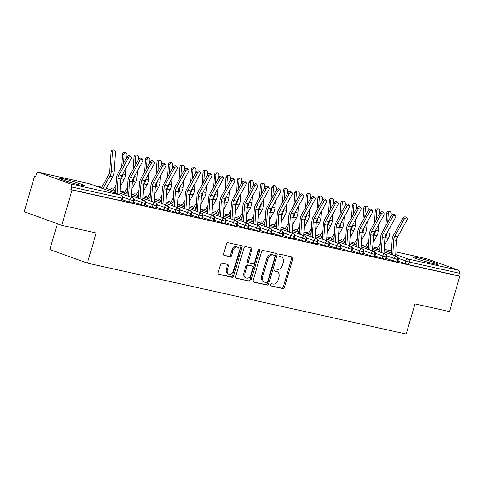 <?xml version="1.0" encoding="UTF-8"?>
<svg xmlns="http://www.w3.org/2000/svg" width="484" height="484" viewBox="0 0 484 484"><rect width="100%" height="100%" fill="white"/><g stroke="black" fill="none" stroke-linecap="round" stroke-linejoin="round"><path stroke-width="0.73" d="M270.435 284.665A1.156 0.805 109.9 0 0 270.828 285.923A1.156 0.805 109.9 0 0 270.901 285.947L282.88 288.615A1.652 1.149 109.9 0 0 284.471 287.278L292.808 258.777A1.652 1.149 109.9 0 0 292.239 256.974A1.652 1.149 109.9 0 0 292.142 256.943L280.157 254.275A1.156 0.805 109.9 0 0 279.044 255.213A1.156 0.805 109.9 0 0 279.443 256.472A1.156 0.805 109.9 0 0 279.51 256.496L281.059 256.841A5.288 3.678 109.9 0 1 281.373 256.931A5.288 3.678 109.9 0 1 283.188 262.709L282.493 265.087A5.288 3.678 109.9 0 1 277.405 269.346L275.856 269.001A1.156 0.805 109.9 0 0 274.743 269.939A1.156 0.805 109.9 0 0 275.136 271.197A1.156 0.805 109.9 0 0 275.202 271.221L276.757 271.566A5.288 3.678 109.9 0 1 277.072 271.657A5.288 3.678 109.9 0 1 278.881 277.435L278.185 279.812A5.288 3.678 109.9 0 1 273.097 284.072L271.548 283.727A1.156 0.805 109.9 0 0 270.435 284.665M63.12 178.808A13.135 0.841 -163.7 0 1 76.956 182.656A13.135 0.841 -163.7 0 1 84.603 185.699A13.135 0.841 -163.7 0 1 80.87 185.215A13.135 0.841 -163.7 0 1 67.034 181.373A13.135 0.841 -163.7 0 1 59.387 178.324A13.135 0.841 -163.7 0 1 63.12 178.808M416.385 257.421A13.135 0.841 -163.7 0 1 430.222 261.269A13.135 0.841 -163.7 0 1 437.869 264.312A13.135 0.841 -163.7 0 1 434.136 263.834A13.135 0.841 -163.7 0 1 420.3 259.987A13.135 0.841 -163.7 0 1 412.652 256.943A13.135 0.841 -163.7 0 1 416.385 257.421M222.035 263.181A1.652 1.149 109.9 0 0 220.444 264.518L218.109 272.51A1.652 1.149 109.9 0 0 218.677 274.319A1.652 1.149 109.9 0 0 218.774 274.343L232.078 277.308A1.652 1.149 109.9 0 0 233.669 275.977L242.006 247.475A1.652 1.149 109.9 0 0 241.437 245.666A1.652 1.149 109.9 0 0 241.341 245.636L228.031 242.678A1.652 1.149 109.9 0 0 226.445 244.009L223.62 253.67A1.652 1.149 109.9 0 0 224.183 255.473A1.652 1.149 109.9 0 0 224.286 255.504L229.979 256.768A1.652 1.149 109.9 0 0 231.57 255.437L232.967 250.645A4.423 3.079 109.9 0 1 237.487 247.161A4.423 3.079 109.9 0 1 238.999 251.989L233.518 270.756A4.423 3.079 109.9 0 1 228.999 274.24A4.423 3.079 109.9 0 1 227.48 269.413L228.394 266.285A1.652 1.149 109.9 0 0 227.831 264.482A1.652 1.149 109.9 0 0 227.734 264.452L222.035 263.181M459.8 276.243L72.068 189.958L61.74 225.284L96.201 232.955L87.38 263.121L406.185 334.063L415.006 303.898L449.467 311.569L459.8 276.243L458.663 275.832L459.419 273.248L409.186 262.068L408.429 264.651L458.663 275.832M253.18 280.315A1.652 1.149 109.9 0 0 253.743 282.124A1.652 1.149 109.9 0 0 253.846 282.148L267.15 285.112A1.652 1.149 109.9 0 0 268.741 283.781L277.072 255.28A1.652 1.149 109.9 0 0 276.509 253.471A1.652 1.149 109.9 0 0 276.412 253.441L263.102 250.482A1.652 1.149 109.9 0 0 261.511 251.813L253.18 280.315M249.617 281.21L236.307 278.246A1.652 1.149 109.9 0 1 236.21 278.221A1.652 1.149 109.9 0 1 235.641 276.412L243.978 247.911A1.652 1.149 109.9 0 1 245.569 246.58L251.263 247.844A1.652 1.149 109.9 0 1 251.359 247.875A1.652 1.149 109.9 0 1 251.928 249.683L248.546 261.239A1.652 1.149 109.9 0 0 249.115 263.048A1.652 1.149 109.9 0 0 249.212 263.072L252.993 263.913A1.652 1.149 109.9 0 0 254.578 262.582L258.099 250.549A1.156 0.805 109.9 0 1 259.285 249.635A1.156 0.805 109.9 0 1 259.678 250.9L251.202 279.879A1.652 1.149 109.9 0 1 249.617 281.21L235.877 277.991M57.402 223.717L49.846 249.569L87.38 263.121M426.247 258.644A2.529 1.809 102.5 0 1 426.41 258.668A2.529 1.809 102.5 0 1 426.567 258.71L458.421 270.211A2.529 1.809 102.5 0 1 459.419 273.248M72.068 189.958L70.93 189.547L71.686 186.963A2.529 1.809 -77.5 0 0 70.688 183.932L38.835 172.431A2.529 1.809 -77.5 0 0 38.678 172.383A2.529 1.809 -77.5 0 0 36.421 174.234L35.671 176.811L34.533 176.4L35.713 176.666M61.74 225.284L24.2 211.732L34.533 176.4M70.93 189.547L121.163 200.727L121.92 198.144L71.686 186.963M70.688 183.932L120.921 195.106A2.529 1.809 -77.5 0 1 121.92 198.144L122.64 198.234L121.883 200.818L121.163 200.727M408.429 264.651L397.921 261.094M132.652 203.28L133.409 200.703L134.129 200.793L133.372 203.377L122.198 199.735M144.141 205.839L144.898 203.256L145.611 203.353L144.861 205.93L133.687 202.294M155.63 208.392L156.386 205.815L157.1 205.906L156.35 208.489L145.176 204.853M167.119 210.951L167.875 208.368L168.589 208.465L167.839 211.042L156.665 207.406M178.608 213.504L179.358 210.927L180.078 211.018L179.322 213.601L168.154 209.965M190.097 216.064L190.847 213.48L191.567 213.577L190.811 216.154L179.643 212.518M201.58 218.623L202.336 216.039L203.056 216.13L202.3 218.714L191.132 215.077M213.069 221.176L213.825 218.599L214.545 218.689L213.789 221.273L202.614 217.631M224.558 223.735L225.314 221.152L226.034 221.248L225.278 223.826L214.103 220.19M236.047 226.288L236.803 223.711L237.523 223.802L236.767 226.385L225.592 222.749M247.536 228.847L248.292 226.264L249.012 226.361L248.256 228.938L237.081 225.302M259.025 231.406L259.781 228.823L260.495 228.914L259.745 231.497L248.57 227.861M270.514 233.96L271.27 231.376L271.984 231.473L271.234 234.05L260.059 230.414M282.003 236.519L282.753 233.935L283.473 234.026L282.716 236.609L271.548 232.973M293.492 239.072L294.242 236.494L294.962 236.585L294.205 239.169L283.037 235.526M304.981 241.631L305.731 239.048L306.451 239.144L305.694 241.722L294.526 238.086M316.463 244.184L317.22 241.607L317.94 241.697L317.183 244.281L306.009 240.645M327.952 246.743L328.709 244.16L329.429 244.257L328.672 246.834L317.498 243.198M339.441 249.302L340.198 246.719L340.918 246.81L340.161 249.393L328.987 245.757M350.93 251.855L351.686 249.272L352.406 249.369L351.65 251.946L340.476 248.31M362.419 254.415L363.175 251.831L363.889 251.922L363.139 254.505L351.965 250.869M373.908 256.968L374.664 254.39L375.378 254.481L374.628 257.064L363.454 253.422M385.397 259.527L386.153 256.943L386.867 257.04L386.117 259.618L374.943 255.982M396.886 262.08L397.636 259.503L398.356 259.593L397.6 262.177L386.432 258.541M365.081 245.073A2.529 1.761 109.9 0 0 364.942 245.007L364.791 244.964A2.529 1.809 -77.5 0 0 364.627 244.916A2.529 1.809 -77.5 0 0 364.567 244.904L362.31 245.648M393.51 261.094L394.266 258.517L397.636 259.503A2.529 1.809 -77.5 0 0 396.638 256.466L384.217 251.976L396.789 256.508A2.529 1.761 109.9 0 0 396.638 256.466A2.529 1.761 109.9 0 0 394.266 258.51L386.928 255.861M379.813 250.391L372.819 247.862L379.813 250.379M353.592 242.514A2.529 1.761 109.9 0 0 353.453 242.454L353.302 242.405A2.529 1.809 -77.5 0 0 353.145 242.363A2.529 1.809 -77.5 0 0 353.084 242.351L350.821 243.095M382.027 258.541L382.777 255.957L386.153 256.943A2.529 1.809 -77.5 0 0 385.149 253.906L372.728 249.423L385.3 253.955A2.529 1.761 109.9 0 0 385.149 253.906A2.529 1.761 109.9 0 0 382.777 255.957L375.439 253.307M368.324 247.832L361.336 245.309L368.324 247.82M342.109 239.955A2.529 1.761 109.9 0 0 341.964 239.895L341.813 239.852A2.529 1.809 -77.5 0 0 341.656 239.804A2.529 1.809 -77.5 0 0 341.595 239.792L339.332 240.536M370.538 255.982L371.288 253.404L374.664 254.39A2.529 1.809 -77.5 0 0 373.666 251.353L361.239 246.864M356.835 245.279L349.847 242.75L356.835 245.267M330.62 237.402A2.529 1.761 109.9 0 0 330.475 237.335L330.324 237.293A2.529 1.809 -77.5 0 0 330.167 237.251A2.529 1.809 -77.5 0 0 330.106 237.239L327.849 237.983M359.049 253.428L359.806 250.845L363.175 251.831A2.529 1.809 -77.5 0 0 362.177 248.794L349.75 244.311L362.328 248.837A2.529 1.761 109.9 0 0 362.177 248.794A2.529 1.761 109.9 0 0 359.8 250.845L352.461 248.195M345.346 242.72L338.358 240.197L345.352 242.708M320.329 235.278L318.835 234.74A2.529 1.809 -77.5 0 0 318.678 234.692A2.529 1.809 -77.5 0 0 318.617 234.679L316.361 235.424M347.56 250.869L348.317 248.286L351.686 249.272A2.529 1.809 -77.5 0 0 350.688 246.241L338.262 241.752M326.869 237.626L333.863 240.155L326.869 237.638M307.642 232.29A2.529 1.761 109.9 0 0 307.497 232.223L307.346 232.181A2.529 1.809 -77.5 0 0 307.189 232.132A2.529 1.809 -77.5 0 0 307.128 232.126L304.872 232.871M336.071 248.31L336.828 245.733L340.198 246.719A2.529 1.809 -77.5 0 0 339.199 243.682L326.773 239.193L339.351 243.724A2.529 1.761 109.9 0 0 339.199 243.682A2.529 1.761 109.9 0 0 336.828 245.733L329.483 243.077M322.374 237.608L315.38 235.085L322.374 237.596M297.351 230.166L295.857 229.628A2.529 1.809 -77.5 0 0 295.7 229.579A2.529 1.809 -77.5 0 0 295.639 229.567L293.383 230.311M324.582 245.757L325.339 243.174L328.709 244.16A2.529 1.809 -77.5 0 0 327.71 241.129L315.284 236.64M303.892 232.514L310.885 235.042L303.892 232.526M284.665 227.177A2.529 1.761 109.9 0 0 284.519 227.111L284.368 227.069A2.529 1.809 -77.5 0 0 284.211 227.02A2.529 1.809 -77.5 0 0 284.15 227.008L281.894 227.752M313.094 243.198L313.85 240.621L317.22 241.607A2.529 1.809 -77.5 0 0 316.221 238.57L303.795 234.081L316.373 238.612A2.529 1.761 109.9 0 0 316.221 238.57A2.529 1.761 109.9 0 0 313.85 240.615L306.511 237.965M299.396 232.495L292.403 229.967L299.396 232.483M274.38 225.054L272.885 224.509A2.529 1.809 -77.5 0 0 272.722 224.467A2.529 1.809 -77.5 0 0 272.661 224.455L270.405 225.199M301.605 240.645L302.361 238.061L305.731 239.048A2.529 1.809 -77.5 0 0 304.732 236.011L292.306 231.527M280.914 227.401L287.907 229.924L280.914 227.413M261.687 222.059A2.529 1.761 109.9 0 0 261.548 221.999L261.396 221.956A2.529 1.809 -77.5 0 0 261.233 221.908A2.529 1.809 -77.5 0 0 261.172 221.896L258.916 222.64M290.116 238.086L290.872 235.508L294.242 236.494A2.529 1.809 -77.5 0 0 293.243 233.457L280.817 228.968L293.395 233.5A2.529 1.761 109.9 0 0 293.243 233.457A2.529 1.761 109.9 0 0 290.872 235.502L283.533 232.852M276.418 227.383L269.425 224.854L276.418 227.371M251.402 219.936L249.907 219.397A2.529 1.809 -77.5 0 0 249.75 219.355A2.529 1.809 -77.5 0 0 249.683 219.343L247.427 220.087M278.633 235.533L279.383 232.949L282.753 233.935A2.529 1.809 -77.5 0 0 281.755 230.898L269.334 226.415M257.942 222.289L264.929 224.812L257.942 222.301M238.709 216.947A2.529 1.761 109.9 0 0 238.57 216.886L238.418 216.844A2.529 1.809 -77.5 0 0 238.261 216.796A2.529 1.809 -77.5 0 0 238.201 216.784L235.938 217.528M267.144 232.973L267.894 230.39L271.27 231.376A2.529 1.809 -77.5 0 0 270.266 228.345L257.845 223.856L270.417 228.387A2.529 1.761 109.9 0 0 270.266 228.345A2.529 1.761 109.9 0 0 267.894 230.39L260.555 227.74M253.441 222.265L246.453 219.742L253.441 222.259M228.424 214.823L226.929 214.285A2.529 1.809 -77.5 0 0 226.772 214.237A2.529 1.809 -77.5 0 0 226.712 214.224L224.449 214.975M255.655 230.414L256.405 227.837L259.781 228.823A2.529 1.809 -77.5 0 0 258.783 225.786L246.356 221.297M234.964 217.177L241.952 219.7L234.964 217.189M216.935 212.27L215.441 211.732A2.529 1.809 -77.5 0 0 215.283 211.683A2.529 1.809 -77.5 0 0 215.223 211.671L212.966 212.416M244.166 227.861L244.922 225.278L248.292 226.264A2.529 1.809 -77.5 0 0 247.294 223.233L234.867 218.744L247.445 223.275A2.529 1.761 109.9 0 0 247.294 223.233A2.529 1.761 109.9 0 0 244.916 225.278L237.577 222.628M230.463 217.153L223.475 214.63L230.469 217.147M205.446 209.711L203.952 209.173A2.529 1.809 -77.5 0 0 203.794 209.124A2.529 1.809 -77.5 0 0 203.734 209.112L201.477 209.856M232.677 225.302L233.433 222.725L236.803 223.711A2.529 1.809 -77.5 0 0 235.805 220.674L223.378 216.185M211.986 212.065L218.98 214.587L211.986 212.071M192.759 206.722A2.529 1.761 109.9 0 0 192.614 206.662L192.463 206.614A2.529 1.809 -77.5 0 0 192.305 206.571A2.529 1.809 -77.5 0 0 192.245 206.559L189.988 207.303M221.188 222.749L221.944 220.166L225.314 221.152A2.529 1.809 -77.5 0 0 224.316 218.115L211.889 213.632L224.467 218.163A2.529 1.761 109.9 0 0 224.316 218.115A2.529 1.761 109.9 0 0 221.944 220.166L214.6 217.516M207.491 212.04L200.497 209.518L207.491 212.028M182.468 204.599L180.974 204.06A2.529 1.809 -77.5 0 0 180.816 204.012A2.529 1.809 -77.5 0 0 180.756 204L178.499 204.744M209.699 220.19L210.455 217.612L213.825 218.599A2.529 1.809 -77.5 0 0 212.827 215.561L200.4 211.072M189.008 206.952L196.002 209.475L189.008 206.958M169.781 201.61A2.529 1.761 109.9 0 0 169.636 201.544L169.485 201.501A2.529 1.809 -77.5 0 0 169.327 201.459A2.529 1.809 -77.5 0 0 169.267 201.447L167.01 202.191M198.21 217.637L198.966 215.053L202.336 216.039A2.529 1.809 -77.5 0 0 201.338 213.002L188.911 208.519L201.489 213.045A2.529 1.761 109.9 0 0 201.338 213.002A2.529 1.761 109.9 0 0 198.966 215.053L191.628 212.403M184.513 206.928L177.519 204.405L184.513 206.916M159.496 199.487L158.002 198.948A2.529 1.809 -77.5 0 0 157.838 198.9A2.529 1.809 -77.5 0 0 157.778 198.888L155.521 199.632M186.721 215.077L187.477 212.494L190.847 213.48A2.529 1.809 -77.5 0 0 189.849 210.449L177.422 205.96M166.03 201.834L173.024 204.363L166.03 201.846M146.803 196.498A2.529 1.761 109.9 0 0 146.664 196.431L146.513 196.389A2.529 1.809 -77.5 0 0 146.35 196.341A2.529 1.809 -77.5 0 0 146.289 196.329L144.032 197.079M175.232 212.518L175.988 209.941L179.358 210.927A2.529 1.809 -77.5 0 0 178.36 207.89L165.939 203.401L178.511 207.932A2.529 1.761 109.9 0 0 178.36 207.89A2.529 1.761 109.9 0 0 175.988 209.941L168.65 207.285M161.535 201.816L154.541 199.293L161.535 201.804M136.518 194.374L135.024 193.836A2.529 1.809 -77.5 0 0 134.867 193.788A2.529 1.809 -77.5 0 0 134.806 193.775L132.543 194.52M163.749 209.965L164.499 207.382L167.875 208.368A2.529 1.809 -77.5 0 0 166.871 205.337L154.45 200.848M143.058 196.722L150.046 199.251L143.058 196.734M123.825 191.38A2.529 1.761 109.9 0 0 123.686 191.319L123.535 191.277A2.529 1.809 -77.5 0 0 123.378 191.228A2.529 1.809 -77.5 0 0 123.317 191.216L121.054 191.96M152.26 207.406L153.011 204.829L156.386 205.815A2.529 1.809 -77.5 0 0 155.388 202.778L142.962 198.289L155.533 202.82A2.529 1.761 109.9 0 0 155.388 202.778A2.529 1.761 109.9 0 0 153.011 204.823L145.672 202.173M138.557 196.704L131.569 194.175L138.557 196.692M113.54 189.262L112.046 188.718A2.529 1.809 -77.5 0 0 111.889 188.675A2.529 1.809 -77.5 0 0 111.828 188.663L109.572 189.407M140.771 204.853L141.528 202.27L144.898 203.256A2.529 1.809 -77.5 0 0 143.899 200.219L131.473 195.736M120.08 191.61L127.074 194.132L120.08 191.622M100.853 186.267A2.529 1.761 109.9 0 0 100.708 186.207L100.557 186.165A2.529 1.809 -77.5 0 0 100.4 186.116A2.529 1.809 -77.5 0 0 100.339 186.104L98.083 186.848M129.282 202.294L130.039 199.717L133.409 200.703A2.529 1.809 -77.5 0 0 132.41 197.666L119.984 193.177L132.562 197.708A2.529 1.761 109.9 0 0 132.41 197.666A2.529 1.761 109.9 0 0 130.039 199.71L122.694 197.061M115.585 191.591L106.292 188.234M277.072 271.657L275.934 271.246A5.288 3.678 109.9 0 0 275.62 271.155L276.757 271.566M274.851 270.986L275.62 271.155M281.373 256.931L280.236 256.52A5.288 3.678 109.9 0 0 279.921 256.429L281.059 256.841M279.159 256.26L279.921 256.429M270.55 285.711L281.742 288.204A1.652 1.149 109.9 0 0 283.334 286.867L291.671 258.365A1.652 1.149 109.9 0 0 291.435 256.786M253.41 281.894L266.012 284.701A1.652 1.149 109.9 0 0 267.604 283.37L275.934 254.868A1.652 1.149 109.9 0 0 275.705 253.289M266.557 282.62A1.156 0.805 109.9 0 0 267.67 281.688L274.985 256.665A1.156 0.805 109.9 0 0 274.591 255.407A1.156 0.805 109.9 0 0 274.519 255.383L272.885 255.02A5.288 3.678 109.9 0 0 267.797 259.285L262.794 276.382A5.288 3.678 109.9 0 0 264.609 282.166A5.288 3.678 109.9 0 0 264.923 282.257L266.557 282.62M273.521 255.02A1.156 0.805 109.9 0 0 273.454 254.995A1.156 0.805 109.9 0 0 273.381 254.971L274.519 255.383M264.609 282.166L263.471 281.755A5.288 3.678 109.9 0 1 261.656 275.977L266.66 258.873A5.288 3.678 109.9 0 1 271.748 254.608L273.381 254.971M249.018 263.006L248.074 262.667A1.652 1.149 109.9 0 1 247.977 262.637A1.652 1.149 109.9 0 1 247.409 260.828L250.791 249.272A1.652 1.149 109.9 0 0 250.561 247.693M248.48 280.799A1.652 1.149 109.9 0 0 250.065 279.468L258.541 250.488A1.156 0.805 109.9 0 0 258.577 249.798M245.043 273.236A4.423 3.079 109.9 0 0 246.556 278.064A4.423 3.079 109.9 0 0 251.075 274.579L253.005 267.967A1.652 1.149 109.9 0 0 252.442 266.164A1.652 1.149 109.9 0 0 252.339 266.133L248.564 265.293A1.652 1.149 109.9 0 0 246.973 266.623L245.043 273.236L243.9 272.825A4.423 3.079 109.9 0 0 245.418 277.653L246.556 278.064M251.396 265.789A1.652 1.149 109.9 0 0 251.305 265.752A1.652 1.149 109.9 0 0 251.202 265.722L252.339 266.133M243.9 272.825L245.836 266.212A1.652 1.149 109.9 0 1 247.427 264.881L251.202 265.722M228.999 274.24L227.861 273.829A4.423 3.079 109.9 0 1 226.343 269.001L227.256 265.873A1.652 1.149 109.9 0 0 227.026 264.294M237.487 247.161L236.349 246.749A4.423 3.079 109.9 0 0 231.83 250.24L232.967 250.645M223.85 255.249L228.841 256.363A1.652 1.149 109.9 0 0 230.432 255.026L231.83 250.24M218.338 274.089L230.941 276.896A1.652 1.149 109.9 0 0 232.532 275.565L240.869 247.064A1.652 1.149 109.9 0 0 240.633 245.485M385.863 225.653L386.71 213.184A2.105 1.44 -94 0 1 388.005 211.405L389.596 211.29A2.105 1.44 86 0 0 388.307 213.075L387.672 222.398M390.993 216.408L391.181 213.71A2.105 1.44 86 0 0 389.596 211.29M377.03 249.375L380.224 243.712M390.279 226.851L389.832 233.421A8.422 6.026 102.5 0 1 388.398 238.267L384.647 244.916M386.958 232.846A8.422 6.026 102.5 0 1 385.53 237.626L385.046 238.485M379.994 247.433L378.585 249.938M395.609 256.084L396.565 240.512A6.232 4.459 102.5 0 1 397.606 236.918L406.941 220.093A2.105 1.361 132.6 0 0 406.929 218.223A2.105 1.361 132.6 0 0 404.073 219.452L402.839 218.32A2.105 1.361 -47.4 0 1 405.701 217.092L406.929 218.223M392.76 255.056L393.692 239.87A6.232 4.459 102.5 0 1 394.732 236.277L404.073 219.452M402.839 218.32L393.504 235.145A8.422 6.026 -77.5 0 0 392.101 240.003L391.205 254.493M374.374 223.1L375.227 210.631A2.105 1.44 -94 0 1 376.516 208.846L378.107 208.737A2.105 1.44 86 0 0 376.818 210.516L376.183 219.839M379.504 213.849L379.692 211.157A2.105 1.44 86 0 0 378.107 208.737M365.541 246.816L368.735 241.159M378.797 224.298L378.343 230.868A8.422 6.026 102.5 0 1 376.909 235.714L373.164 242.357M375.469 230.287A8.422 6.026 102.5 0 1 374.041 235.073L373.557 235.926M368.505 244.874L367.096 247.378M362.885 220.541L363.738 208.072A2.105 1.44 -94 0 1 365.027 206.293L366.618 206.178A2.105 1.44 86 0 0 365.329 207.963L364.694 217.286M368.021 211.296L368.203 208.598A2.105 1.44 86 0 0 366.618 206.178M354.052 244.263L357.246 238.6M367.308 221.739L366.86 228.309A8.422 6.026 102.5 0 1 365.426 233.155L361.675 239.804M363.98 227.728A8.422 6.026 102.5 0 1 362.552 232.514L362.068 233.373M357.017 242.321L355.607 244.819M351.396 217.988L352.249 205.512A2.105 1.44 -94 0 1 353.538 203.734L355.129 203.625A2.105 1.44 86 0 0 353.84 205.404L353.205 214.727M356.533 208.737L356.714 206.045A2.105 1.44 86 0 0 355.129 203.625M342.569 241.704L345.757 236.047M355.819 219.185L355.371 225.756A8.422 6.026 102.5 0 1 353.937 230.596L350.186 237.245M352.491 225.175A8.422 6.026 102.5 0 1 351.063 229.96L350.579 230.814M345.528 239.762L344.118 242.266M339.907 215.428L340.76 202.959A2.105 1.44 -94 0 1 342.049 201.181L343.64 201.066A2.105 1.44 86 0 0 342.351 202.844L341.716 212.167M345.044 206.178L345.225 203.486A2.105 1.44 86 0 0 343.64 201.066M331.08 239.15L334.269 233.488M344.33 216.626L343.882 223.197A8.422 6.026 102.5 0 1 342.448 228.043L338.697 234.686M341.002 222.616A8.422 6.026 102.5 0 1 339.574 227.401L339.09 228.26M334.045 237.208L332.629 239.707M384.121 253.525L385.076 237.953A6.232 4.459 102.5 0 1 386.117 234.359L395.452 217.534A2.105 1.361 132.6 0 0 395.446 215.664A2.105 1.361 132.6 0 0 392.584 216.899L391.35 215.767A2.105 1.361 -47.4 0 1 394.212 214.533L395.446 215.664M381.271 252.497L382.209 237.311A6.232 4.459 102.5 0 1 383.243 233.724L392.584 216.899M391.35 215.767L382.015 232.592A8.422 6.026 -77.5 0 0 380.612 237.444L379.716 251.934M372.632 250.966L373.587 235.393A6.232 4.459 102.5 0 1 374.628 231.806L383.963 214.981A2.105 1.361 132.6 0 0 383.957 213.111A2.105 1.361 132.6 0 0 381.096 214.339L379.861 213.208A2.105 1.361 -47.4 0 1 382.723 211.98L383.957 213.111M369.782 249.938L370.72 234.758A6.232 4.459 102.5 0 1 371.754 231.164L381.096 214.339M379.861 213.208L370.526 230.033A8.422 6.026 -77.5 0 0 369.123 234.891L368.227 249.381M361.143 248.413L362.099 232.84A6.232 4.459 102.5 0 1 363.139 229.247L372.48 212.422A2.105 1.361 132.6 0 0 372.468 210.552A2.105 1.361 132.6 0 0 369.607 211.78L368.372 210.649A2.105 1.361 -47.4 0 1 371.234 209.421L372.468 210.552M358.293 247.384L359.231 232.199A6.232 4.459 102.5 0 1 360.265 228.605L369.607 211.78M368.372 210.649L359.037 227.474A8.422 6.026 -77.5 0 0 357.634 232.332L356.744 246.822M349.654 245.854L350.616 230.281A6.232 4.459 102.5 0 1 351.65 226.687L360.991 209.862A2.105 1.361 132.6 0 0 360.979 207.993A2.105 1.361 132.6 0 0 358.118 209.227L356.889 208.096A2.105 1.361 -47.4 0 1 359.745 206.862L360.979 207.993M346.804 244.825L347.742 229.646A6.232 4.459 102.5 0 1 348.776 226.052L358.118 209.227M356.889 208.096L347.548 224.921A8.422 6.026 -77.5 0 0 346.145 229.773L345.255 244.269M328.418 212.875L329.271 200.4A2.105 1.44 -94 0 1 330.56 198.621L332.157 198.513A2.105 1.44 86 0 0 330.862 200.291L330.227 209.614M333.555 203.625L333.736 200.927A2.105 1.44 86 0 0 332.157 198.513M319.591 236.591L322.786 230.935M332.841 214.073L332.393 220.643A8.422 6.026 102.5 0 1 330.959 225.483L327.208 232.132M329.513 220.063A8.422 6.026 102.5 0 1 328.085 224.848L327.601 225.701M322.556 234.649L321.14 237.154M338.165 243.301L339.127 227.728A6.232 4.459 102.5 0 1 340.161 224.134L349.502 207.309A2.105 1.361 132.6 0 0 349.49 205.44A2.105 1.361 132.6 0 0 346.629 206.668L345.401 205.537A2.105 1.361 -47.4 0 1 348.262 204.308L349.49 205.44M335.315 242.272L336.253 227.087A6.232 4.459 102.5 0 1 337.294 223.493L346.629 206.668M345.401 205.537L336.059 222.362A8.422 6.026 -77.5 0 0 334.656 227.22L333.766 241.71M316.929 210.316L317.782 197.847A2.105 1.44 -94 0 1 319.071 196.062L320.668 195.953A2.105 1.44 86 0 0 319.379 197.732L318.738 207.055M322.066 201.066L322.247 198.373A2.105 1.44 86 0 0 320.668 195.953M308.102 234.032L311.297 228.375M321.352 211.514L320.904 218.084A8.422 6.026 102.5 0 1 319.47 222.93L315.719 229.573M318.03 217.504A8.422 6.026 102.5 0 1 316.596 222.289L316.113 223.142M311.067 232.096L309.651 234.595M305.446 207.757L306.293 195.288A2.105 1.44 -94 0 1 307.582 193.509L309.179 193.394A2.105 1.44 86 0 0 307.891 195.179L307.255 204.502M310.577 198.513L310.758 195.814A2.105 1.44 86 0 0 309.179 193.394M296.613 231.479L299.808 225.816M309.863 208.955L309.415 215.525A8.422 6.026 102.5 0 1 307.981 220.371L304.23 227.02M306.541 214.95A8.422 6.026 102.5 0 1 305.108 219.73L304.63 220.589M299.578 229.537L298.168 232.042M293.957 205.204L294.804 192.735A2.105 1.44 -94 0 1 296.093 190.95L297.69 190.841A2.105 1.44 86 0 0 296.402 192.62L295.766 201.943M299.088 195.953L299.275 193.261A2.105 1.44 86 0 0 297.69 190.841M285.124 228.92L288.319 223.263M298.374 206.402L297.926 212.972A8.422 6.026 102.5 0 1 296.492 217.818L292.741 224.461M295.052 212.391A8.422 6.026 102.5 0 1 293.619 217.177L293.141 218.03M288.089 226.978L286.679 229.483M326.676 240.742L327.638 225.169A6.232 4.459 102.5 0 1 328.672 221.575L338.014 204.75A2.105 1.361 132.6 0 0 338.001 202.881A2.105 1.361 132.6 0 0 335.14 204.115L333.912 202.984A2.105 1.361 -47.4 0 1 336.773 201.749L338.001 202.881M323.832 239.713L324.764 224.534A6.232 4.459 102.5 0 1 325.805 220.94L335.14 204.115M333.912 202.984L324.57 219.809A8.422 6.026 -77.5 0 0 323.167 224.661L322.277 239.15M315.187 238.188L316.149 222.616A6.232 4.459 102.5 0 1 317.183 219.022L326.525 202.197A2.105 1.361 132.6 0 0 326.512 200.328A2.105 1.361 132.6 0 0 323.651 201.556L322.423 200.424A2.105 1.361 -47.4 0 1 325.284 199.196L326.512 200.328M312.343 237.16L313.275 221.974A6.232 4.459 102.5 0 1 314.316 218.381L323.651 201.556M322.423 200.424L313.081 217.249A8.422 6.026 -77.5 0 0 311.678 222.108L310.788 236.597M303.704 235.629L304.66 220.057A6.232 4.459 102.5 0 1 305.7 216.463L315.036 199.638A2.105 1.361 132.6 0 0 315.024 197.768A2.105 1.361 132.6 0 0 312.162 198.997L310.934 197.865A2.105 1.361 -47.4 0 1 313.795 196.637L315.024 197.768M300.854 234.601L301.786 219.415A6.232 4.459 102.5 0 1 302.827 215.822L312.162 198.997M310.934 197.865L301.592 214.69A8.422 6.026 -77.5 0 0 300.195 219.548L299.3 234.038M282.468 202.645L283.315 190.176A2.105 1.44 -94 0 1 284.61 188.397L286.201 188.282A2.105 1.44 86 0 0 284.913 190.067L284.277 199.39M287.599 193.4L287.786 190.702A2.105 1.44 86 0 0 286.201 188.282M273.635 226.367L276.83 220.704M286.885 203.843L286.437 210.413A8.422 6.026 102.5 0 1 285.003 215.259L281.252 221.908M283.563 209.832A8.422 6.026 102.5 0 1 282.136 214.618L281.652 215.477M276.6 224.425L275.19 226.923M292.215 233.07L293.171 217.498A6.232 4.459 102.5 0 1 294.212 213.91L303.547 197.085A2.105 1.361 132.6 0 0 303.535 195.215A2.105 1.361 132.6 0 0 300.679 196.444L299.445 195.312A2.105 1.361 -47.4 0 1 302.306 194.084L303.535 195.215M289.365 232.042L290.297 216.862A6.232 4.459 102.5 0 1 291.338 213.269L300.679 196.444M299.445 195.312L290.11 212.137A8.422 6.026 -77.5 0 0 288.706 216.995L287.811 231.485M270.979 200.092L271.833 187.617A2.105 1.44 -94 0 1 273.121 185.838L274.712 185.729A2.105 1.44 86 0 0 273.424 187.508L272.788 196.831M276.11 190.841L276.297 188.149A2.105 1.44 86 0 0 274.712 185.729M262.147 223.808L265.341 218.151M275.396 201.29L274.948 207.86A8.422 6.026 102.5 0 1 273.514 212.7L269.763 219.349M272.075 207.279A8.422 6.026 102.5 0 1 270.647 212.065L270.163 212.918M265.111 221.866L263.701 224.37M280.726 230.517L281.682 214.944A6.232 4.459 102.5 0 1 282.723 211.351L292.058 194.526A2.105 1.361 132.6 0 0 292.046 192.656A2.105 1.361 132.6 0 0 289.19 193.884L287.956 192.753A2.105 1.361 -47.4 0 1 290.817 191.525L292.046 192.656M277.877 229.489L278.808 214.303A6.232 4.459 102.5 0 1 279.849 210.709L289.19 193.884M287.956 192.753L278.621 209.578A8.422 6.026 -77.5 0 0 277.217 214.436L276.322 228.926M259.491 197.532L260.344 185.063A2.105 1.44 -94 0 1 261.632 183.279L263.223 183.17A2.105 1.44 86 0 0 261.935 184.948L261.299 194.272M264.621 188.282L264.808 185.59A2.105 1.44 86 0 0 263.223 183.17M250.658 221.255L253.852 215.592M263.913 198.73L263.459 205.301A8.422 6.026 102.5 0 1 262.026 210.147L258.281 216.79M260.586 204.72A8.422 6.026 102.5 0 1 259.158 209.505L258.674 210.365M253.622 219.312L252.212 221.811M269.237 227.958L270.193 212.385A6.232 4.459 102.5 0 1 271.234 208.792L280.569 191.966A2.105 1.361 132.6 0 0 280.563 190.097A2.105 1.361 132.6 0 0 277.701 191.331L276.467 190.2A2.105 1.361 -47.4 0 1 279.328 188.966L280.563 190.097M266.388 226.929L267.325 211.75A6.232 4.459 102.5 0 1 268.36 208.156L277.701 191.331M276.467 190.2L267.132 207.025A8.422 6.026 -77.5 0 0 265.728 211.877L264.833 226.373M248.002 194.979L248.855 182.504A2.105 1.44 -94 0 1 250.143 180.726L251.734 180.617A2.105 1.44 86 0 0 250.446 182.395L249.811 191.718M253.138 185.729L253.32 183.031A2.105 1.44 86 0 0 251.734 180.617M239.169 218.695L242.363 213.039M252.424 196.177L251.976 202.748A8.422 6.026 102.5 0 1 250.543 207.588L246.792 214.237M249.097 202.167A8.422 6.026 102.5 0 1 247.669 206.952L247.185 207.805M242.133 216.753L240.723 219.258M257.748 225.405L258.704 209.832A6.232 4.459 102.5 0 1 259.745 206.238L269.086 189.413A2.105 1.361 132.6 0 0 269.074 187.544A2.105 1.361 132.6 0 0 266.212 188.772L264.978 187.641A2.105 1.361 -47.4 0 1 267.84 186.413L269.074 187.544M254.899 224.376L255.836 209.191A6.232 4.459 102.5 0 1 256.871 205.597L266.212 188.772M264.978 187.641L255.643 204.466A8.422 6.026 -77.5 0 0 254.239 209.324L253.35 223.814M236.513 192.42L237.366 179.951A2.105 1.44 -94 0 1 238.654 178.166L240.245 178.058A2.105 1.44 86 0 0 238.957 179.836L238.322 189.159M241.649 183.17L241.831 180.478A2.105 1.44 86 0 0 240.245 178.058M227.686 216.136L230.874 210.479M240.935 193.618L240.487 200.188A8.422 6.026 102.5 0 1 239.054 205.034L235.303 211.677M237.608 199.608A8.422 6.026 102.5 0 1 236.18 204.393L235.696 205.246M230.65 214.2L229.234 216.699M246.259 222.846L247.221 207.273A6.232 4.459 102.5 0 1 248.256 203.679L257.597 186.854A2.105 1.361 132.6 0 0 257.585 184.985A2.105 1.361 132.6 0 0 254.723 186.219L253.495 185.088A2.105 1.361 -47.4 0 1 256.351 183.853L257.585 184.985M243.41 221.817L244.347 206.638A6.232 4.459 102.5 0 1 245.382 203.044L254.723 186.219M253.495 185.088L244.154 201.913A8.422 6.026 -77.5 0 0 242.75 206.765L241.861 221.255M225.024 189.861L225.877 177.392A2.105 1.44 -94 0 1 227.165 175.613L228.763 175.498A2.105 1.44 86 0 0 227.468 177.283L226.833 186.606M230.16 180.617L230.342 177.918A2.105 1.44 86 0 0 228.763 175.498M216.197 213.583L219.385 207.92M229.446 191.059L228.999 197.629A8.422 6.026 102.5 0 1 227.565 202.475L223.814 209.124M226.119 197.055A8.422 6.026 102.5 0 1 224.691 201.834L224.207 202.693M219.161 211.641L217.746 214.146M234.77 220.293L235.732 204.72A6.232 4.459 102.5 0 1 236.767 201.126L246.108 184.301A2.105 1.361 132.6 0 0 246.096 182.432A2.105 1.361 132.6 0 0 243.234 183.66L242.006 182.528A2.105 1.361 -47.4 0 1 244.862 181.3L246.096 182.432M231.921 219.264L232.858 204.079A6.232 4.459 102.5 0 1 233.893 200.485L243.234 183.66M242.006 182.528L232.665 199.354A8.422 6.026 -77.5 0 0 231.261 204.212L230.372 218.701M213.535 187.308L214.388 174.833A2.105 1.44 -94 0 1 215.676 173.054L217.274 172.945A2.105 1.44 86 0 0 215.985 174.724L215.344 184.047M218.671 178.058L218.853 175.365A2.105 1.44 86 0 0 217.274 172.945M204.708 211.024L207.902 205.367M217.957 188.506L217.51 195.076A8.422 6.026 102.5 0 1 216.076 199.922L212.325 206.565M214.63 194.495A8.422 6.026 102.5 0 1 213.202 199.281L212.718 200.134M207.672 209.082L206.257 211.587M223.281 217.733L224.243 202.161A6.232 4.459 102.5 0 1 225.278 198.567L234.619 181.742A2.105 1.361 132.6 0 0 234.607 179.873A2.105 1.361 132.6 0 0 231.745 181.101L230.517 179.969A2.105 1.361 -47.4 0 1 233.379 178.741L234.607 179.873M220.432 216.705L221.369 201.519A6.232 4.459 102.5 0 1 222.41 197.926L231.745 181.101M230.517 179.969L221.176 196.794A8.422 6.026 -77.5 0 0 219.772 201.653L218.883 216.142M202.046 184.749L202.899 172.28A2.105 1.44 -94 0 1 204.188 170.501L205.785 170.386A2.105 1.44 86 0 0 204.496 172.171L203.855 181.494M207.182 175.504L207.364 172.806A2.105 1.44 86 0 0 205.785 170.386M193.219 208.471L196.413 202.808M206.468 185.947L206.021 192.517A8.422 6.026 102.5 0 1 204.587 197.363L200.836 204.012M203.147 191.936A8.422 6.026 102.5 0 1 201.713 196.722L201.235 197.581M196.183 206.529L194.774 209.028M211.792 215.174L212.754 199.602A6.232 4.459 102.5 0 1 213.789 196.014L223.13 179.189A2.105 1.361 132.6 0 0 223.118 177.319A2.105 1.361 132.6 0 0 220.256 178.548L219.028 177.416A2.105 1.361 -47.4 0 1 221.89 176.188L223.118 177.319M208.949 214.146L209.881 198.966A6.232 4.459 102.5 0 1 210.921 195.373L220.256 178.548M219.028 177.416L209.687 194.241A8.422 6.026 -77.5 0 0 208.283 199.093L207.394 213.589M190.563 182.196L191.41 169.721A2.105 1.44 -94 0 1 192.699 167.942L194.296 167.833A2.105 1.44 86 0 0 193.007 169.612L192.372 178.935M195.693 172.945L195.875 170.253A2.105 1.44 86 0 0 194.296 167.833M181.73 205.912L184.924 200.255M194.979 183.394L194.532 189.964A8.422 6.026 102.5 0 1 193.098 194.804L189.347 201.453M191.658 189.383A8.422 6.026 102.5 0 1 190.224 194.169L189.746 195.022M184.694 203.97L183.285 206.474M200.303 212.621L201.265 197.048A6.232 4.459 102.5 0 1 202.3 193.455L211.641 176.63A2.105 1.361 132.6 0 0 211.629 174.76A2.105 1.361 132.6 0 0 208.767 175.988L207.539 174.857A2.105 1.361 -47.4 0 1 210.401 173.629L211.629 174.76M197.46 211.593L198.392 196.407A6.232 4.459 102.5 0 1 199.432 192.813L208.767 175.988M207.539 174.857L198.198 191.682A8.422 6.026 -77.5 0 0 196.8 196.54L195.905 211.03M179.074 179.637L179.921 167.168A2.105 1.44 -94 0 1 181.21 165.383L182.807 165.274A2.105 1.44 86 0 0 181.518 167.053L180.883 176.376M184.204 170.386L184.392 167.694A2.105 1.44 86 0 0 182.807 165.274M170.241 203.359L173.435 197.696M183.49 180.834L183.043 187.405A8.422 6.026 102.5 0 1 181.609 192.251L177.858 198.894M180.169 186.824A8.422 6.026 102.5 0 1 178.741 191.61L178.257 192.469M173.205 201.417L171.796 203.915M188.821 210.062L189.776 194.489A6.232 4.459 102.5 0 1 190.817 190.896L200.152 174.071A2.105 1.361 132.6 0 0 200.14 172.201A2.105 1.361 132.6 0 0 197.278 173.435L196.05 172.304A2.105 1.361 -47.4 0 1 198.912 171.07L200.14 172.201M185.971 209.034L186.903 193.854A6.232 4.459 102.5 0 1 187.943 190.26L197.278 173.435M196.05 172.304L186.709 189.129A8.422 6.026 -77.5 0 0 185.311 193.981L184.416 208.477M167.585 177.083L168.432 164.608A2.105 1.44 -94 0 1 169.727 162.83L171.318 162.715A2.105 1.44 86 0 0 170.029 164.499L169.394 173.823M172.715 167.833L172.903 165.135A2.105 1.44 86 0 0 171.318 162.715M158.752 200.799L161.946 195.143M172.001 178.281L171.554 184.852A8.422 6.026 102.5 0 1 170.12 189.692L166.369 196.341M168.68 184.271A8.422 6.026 102.5 0 1 167.252 189.056L166.768 189.909M161.716 198.857L160.307 201.362M177.332 207.509L178.287 191.936A6.232 4.459 102.5 0 1 179.328 188.343L188.663 171.517A2.105 1.361 132.6 0 0 188.651 169.648A2.105 1.361 132.6 0 0 185.796 170.876L184.561 169.745A2.105 1.361 -47.4 0 1 187.423 168.517L188.651 169.648M174.482 206.48L175.414 191.295A6.232 4.459 102.5 0 1 176.454 187.701L185.796 170.876M184.561 169.745L175.226 186.57A8.422 6.026 -77.5 0 0 173.823 191.428L172.927 205.918M156.096 174.524L156.949 162.055A2.105 1.44 -94 0 1 158.238 160.271L159.829 160.162A2.105 1.44 86 0 0 158.54 161.94L157.905 171.263M161.226 165.274L161.414 162.582A2.105 1.44 86 0 0 159.829 160.162M147.263 198.24L150.457 192.584M160.519 175.722L160.065 182.293A8.422 6.026 102.5 0 1 158.631 187.139L154.88 193.781M157.191 181.712A8.422 6.026 102.5 0 1 155.763 186.497L155.279 187.35M150.228 196.304L148.818 198.803M165.843 204.95L166.798 189.377A6.232 4.459 102.5 0 1 167.839 185.783L177.174 168.958A2.105 1.361 132.6 0 0 177.168 167.089A2.105 1.361 132.6 0 0 174.307 168.323L173.072 167.192A2.105 1.361 -47.4 0 1 175.934 165.958L177.168 167.089M162.993 203.921L163.931 188.742A6.232 4.459 102.5 0 1 164.965 185.148L174.307 168.323M173.072 167.192L163.737 184.017A8.422 6.026 -77.5 0 0 162.334 188.869L161.438 203.359M144.607 171.965L145.46 159.496A2.105 1.44 -94 0 1 146.749 157.717L148.34 157.602A2.105 1.44 86 0 0 147.051 159.387L146.416 168.71M149.744 162.721L149.925 160.023A2.105 1.44 86 0 0 148.34 157.602M135.774 195.687L138.968 190.024M149.03 173.163L148.582 179.733A8.422 6.026 102.5 0 1 147.148 184.579L143.397 191.228M145.702 179.159A8.422 6.026 102.5 0 1 144.274 183.938L143.79 184.797M138.739 193.745L137.329 196.25M154.354 202.397L155.31 186.824A6.232 4.459 102.5 0 1 156.35 183.23L165.685 166.405A2.105 1.361 132.6 0 0 165.679 164.536A2.105 1.361 132.6 0 0 162.818 165.764L161.583 164.633A2.105 1.361 -47.4 0 1 164.445 163.404L165.679 164.536M151.504 201.368L152.442 186.183A6.232 4.459 102.5 0 1 153.476 182.589L162.818 165.764M161.583 164.633L152.248 181.458A8.422 6.026 -77.5 0 0 150.845 186.316L149.949 200.806M133.118 169.412L133.971 156.937A2.105 1.44 -94 0 1 135.26 155.158L136.851 155.049A2.105 1.44 86 0 0 135.562 156.828L134.927 166.151M138.255 160.162L138.436 157.469A2.105 1.44 86 0 0 136.851 155.049M124.291 193.128L127.48 187.471M137.541 170.61L137.093 177.18A8.422 6.026 102.5 0 1 135.659 182.026L131.908 188.669M134.213 176.599A8.422 6.026 102.5 0 1 132.785 181.385L132.301 182.238M127.25 191.186L125.84 193.691M142.865 199.838L143.821 184.265A6.232 4.459 102.5 0 1 144.861 180.671L154.202 163.846A2.105 1.361 132.6 0 0 154.19 161.977A2.105 1.361 132.6 0 0 151.329 163.205L150.094 162.073A2.105 1.361 -47.4 0 1 152.956 160.845L154.19 161.977M140.015 198.809L140.953 183.624A6.232 4.459 102.5 0 1 141.987 180.03L151.329 163.205M150.094 162.073L140.759 178.898A8.422 6.026 -77.5 0 0 139.356 183.757L138.466 198.246M121.629 166.853L122.482 154.384A2.105 1.44 -94 0 1 123.771 152.605L125.362 152.49A2.105 1.44 86 0 0 124.073 154.269L123.438 163.598M126.766 157.609L126.947 154.91A2.105 1.44 86 0 0 125.362 152.49M112.802 190.575L115.991 184.912M126.052 168.051L125.604 174.621A8.422 6.026 102.5 0 1 124.17 179.467L120.419 186.116M122.724 174.04A8.422 6.026 102.5 0 1 121.296 178.826L120.812 179.685M115.767 188.633L114.351 191.132M131.376 197.278L132.338 181.706A6.232 4.459 102.5 0 1 133.372 178.118L142.713 161.293A2.105 1.361 132.6 0 0 142.701 159.424A2.105 1.361 132.6 0 0 139.84 160.652L138.612 159.52A2.105 1.361 -47.4 0 1 141.467 158.292L142.701 159.424M128.526 196.25L129.464 181.07A6.232 4.459 102.5 0 1 130.498 177.477L139.84 160.652M138.612 159.52L129.27 176.345A8.422 6.026 -77.5 0 0 127.867 181.197L126.977 195.693M101.313 188.016L108.585 175.123A6.232 4.459 -77.5 0 0 109.65 171.536L110.993 151.825A2.105 1.44 -94 0 1 112.282 150.046L113.879 149.937A2.105 1.44 86 0 0 112.584 151.716L111.241 171.427A8.422 6.026 102.5 0 1 109.807 176.273L102.862 188.578M105.548 189.547L112.681 176.908A8.422 6.026 102.5 0 0 114.115 172.068L115.458 152.357A2.105 1.44 86 0 0 113.879 149.937M119.887 194.725L120.849 179.153A6.232 4.459 102.5 0 1 121.883 175.559L131.225 158.734A2.105 1.361 132.6 0 0 131.212 156.864A2.105 1.361 132.6 0 0 128.351 158.093L127.123 156.961A2.105 1.361 -47.4 0 1 129.984 155.733L131.212 156.864M117.037 193.697L117.975 178.511A6.232 4.459 102.5 0 1 119.016 174.918L128.351 158.093M127.123 156.961L117.781 173.786A8.422 6.026 -77.5 0 0 116.378 178.644L115.488 193.134M426.567 258.71L395.864 251.88M391.429 250.893L384.381 249.327L391.429 250.881M374.465 248.449A2.529 1.761 109.9 0 1 376.334 247.536A2.529 1.809 102.5 0 0 376.177 247.487L377.774 248.056M384.308 250.416L391.302 252.938M395.7 254.53L408.187 259.037L458.421 270.211M404.999 263.653L405.755 261.07A2.529 1.761 109.9 0 1 408.187 259.037A2.529 1.809 102.5 0 1 409.186 262.068L398.417 258.42M89.365 183.714A2.529 1.761 109.9 0 0 89.219 183.648L121.073 195.149A2.529 1.761 109.9 0 0 120.921 195.106L89.068 183.605L38.835 172.431M38.678 172.383L88.911 183.563A2.529 2.529 0 0 1 89.219 183.648A2.529 1.761 109.9 0 0 89.068 183.605A2.529 1.809 -77.5 0 0 88.911 183.563A2.529 1.809 -77.5 0 0 88.747 183.533M364.627 244.916A2.529 2.529 0 0 1 364.942 245.007A2.529 1.761 109.9 0 0 364.791 244.964A2.529 1.761 109.9 0 0 362.976 245.89M361.239 246.852L373.811 251.396A2.529 1.761 109.9 0 0 373.666 251.353A2.529 1.761 109.9 0 0 371.288 253.398L363.95 250.748M338.262 241.74L350.839 246.283A2.529 1.761 109.9 0 0 350.688 246.241A2.529 1.761 109.9 0 0 348.317 248.286L340.972 245.636M315.284 236.628L327.862 241.171A2.529 1.761 109.9 0 0 327.71 241.129A2.529 1.761 109.9 0 0 325.339 243.174L318 240.524M292.306 231.515L304.884 236.059A2.529 1.761 109.9 0 0 304.732 236.011A2.529 1.761 109.9 0 0 302.361 238.061L295.022 235.412M269.334 226.403L281.906 230.941A2.529 1.761 109.9 0 0 281.755 230.898A2.529 1.761 109.9 0 0 279.383 232.949L272.044 230.299M246.356 221.291L258.928 225.828A2.529 1.761 109.9 0 0 258.783 225.786A2.529 1.761 109.9 0 0 256.405 227.837L249.066 225.181M223.378 216.179L235.956 220.716A2.529 1.761 109.9 0 0 235.805 220.674A2.529 1.761 109.9 0 0 233.433 222.719L226.088 220.069M200.4 211.06L212.978 215.604A2.529 1.761 109.9 0 0 212.827 215.561A2.529 1.761 109.9 0 0 210.455 217.606L203.117 214.957M177.428 205.948L190 210.492A2.529 1.761 109.9 0 0 189.849 210.449A2.529 1.761 109.9 0 0 187.477 212.494L180.139 209.844M154.45 200.836L167.022 205.379A2.529 1.761 109.9 0 0 166.871 205.337A2.529 1.761 109.9 0 0 164.499 207.382L157.161 204.732M141.528 202.27L134.183 199.62M353.145 242.363A2.529 2.529 0 0 1 353.453 242.454A2.529 1.761 109.9 0 0 353.302 242.405A2.529 1.761 109.9 0 0 351.487 243.331M341.656 239.804A2.529 2.529 0 0 1 341.964 239.895A2.529 1.761 109.9 0 0 341.813 239.852A2.529 1.761 109.9 0 0 339.998 240.778M330.167 237.251A2.529 2.529 0 0 1 330.475 237.335A2.529 1.761 109.9 0 0 330.324 237.293A2.529 1.761 109.9 0 0 328.509 238.219M319.131 234.843A2.529 1.761 109.9 0 0 318.986 234.782A2.529 1.761 109.9 0 0 318.835 234.74A2.529 1.761 109.9 0 0 317.02 235.666M307.189 232.132A2.529 2.529 0 0 1 307.497 232.223A2.529 1.761 109.9 0 0 307.346 232.181A2.529 1.761 109.9 0 0 305.531 233.107M296.154 229.731A2.529 1.761 109.9 0 0 296.008 229.67A2.529 1.761 109.9 0 0 295.857 229.628A2.529 1.761 109.9 0 0 294.042 230.547M284.211 227.02A2.529 2.529 0 0 1 284.519 227.111A2.529 1.761 109.9 0 0 284.368 227.069A2.529 1.761 109.9 0 0 282.553 227.994M273.176 224.618A2.529 1.761 109.9 0 0 273.03 224.558A2.529 1.761 109.9 0 0 272.885 224.509A2.529 1.761 109.9 0 0 271.064 225.435M261.233 221.908A2.529 2.529 0 0 1 261.548 221.999A2.529 1.761 109.9 0 0 261.396 221.956A2.529 1.761 109.9 0 0 259.575 222.882M250.198 219.506A2.529 1.761 109.9 0 0 250.059 219.44A2.529 1.761 109.9 0 0 249.907 219.397A2.529 1.761 109.9 0 0 248.092 220.323M238.261 216.796A2.529 2.529 0 0 1 238.57 216.886A2.529 1.761 109.9 0 0 238.418 216.844A2.529 1.761 109.9 0 0 236.603 217.77M227.226 214.394A2.529 1.761 109.9 0 0 227.081 214.327A2.529 1.761 109.9 0 0 226.929 214.285A2.529 1.761 109.9 0 0 225.114 215.211M215.737 211.835A2.529 1.761 109.9 0 0 215.592 211.774A2.529 1.761 109.9 0 0 215.441 211.732A2.529 1.761 109.9 0 0 213.626 212.651M204.248 209.282A2.529 1.761 109.9 0 0 204.103 209.215A2.529 1.761 109.9 0 0 203.952 209.173A2.529 1.761 109.9 0 0 202.137 210.098M192.305 206.571A2.529 2.529 0 0 1 192.614 206.662A2.529 1.761 109.9 0 0 192.463 206.614A2.529 1.761 109.9 0 0 190.648 207.539M181.27 204.163A2.529 1.761 109.9 0 0 181.125 204.103A2.529 1.761 109.9 0 0 180.974 204.06A2.529 1.761 109.9 0 0 179.159 204.986M169.327 201.459A2.529 2.529 0 0 1 169.636 201.544A2.529 1.761 109.9 0 0 169.485 201.501A2.529 1.761 109.9 0 0 167.67 202.427M158.292 199.051A2.529 1.761 109.9 0 0 158.147 198.991A2.529 1.761 109.9 0 0 158.002 198.948A2.529 1.761 109.9 0 0 156.181 199.874M146.35 196.341A2.529 2.529 0 0 1 146.664 196.431A2.529 1.761 109.9 0 0 146.513 196.389A2.529 1.761 109.9 0 0 144.698 197.315M135.314 193.939A2.529 1.761 109.9 0 0 135.175 193.878A2.529 1.761 109.9 0 0 135.024 193.836A2.529 1.761 109.9 0 0 133.209 194.756M123.378 191.228A2.529 2.529 0 0 1 123.686 191.319A2.529 1.761 109.9 0 0 123.535 191.277A2.529 1.761 109.9 0 0 121.72 192.202M112.342 188.827A2.529 1.761 109.9 0 0 112.197 188.766A2.529 1.761 109.9 0 0 112.046 188.718A2.529 1.761 109.9 0 0 110.231 189.643M131.473 195.724L144.05 200.267A2.529 1.761 109.9 0 0 143.899 200.219A2.529 1.761 109.9 0 0 141.522 202.27M100.4 186.116A2.529 2.529 0 0 1 100.708 186.207A2.529 1.761 109.9 0 0 100.557 186.165A2.529 1.761 109.9 0 0 98.742 187.09M291.671 258.365L292.808 258.777M283.334 286.867L284.471 287.278M281.742 288.204L282.88 288.615M275.934 254.868L277.072 255.28M267.604 283.37L268.741 283.781M266.012 284.701L267.15 285.112M271.748 254.608L272.885 255.02M266.66 258.873L267.797 259.285M261.656 275.977L262.794 276.382M250.791 249.272L251.928 249.683M247.409 260.828L248.546 261.239M258.541 250.488L259.678 250.9M250.065 279.468L251.202 279.879M247.427 264.881L248.564 265.293M245.836 266.212L246.973 266.623M227.256 265.873L228.394 266.285M226.343 269.001L227.48 269.413M230.432 255.026L231.57 255.437M228.841 256.363L229.979 256.768M240.869 247.064L242.006 247.475M232.532 275.565L233.669 275.977M230.941 276.896L232.078 277.308M388.307 213.075L386.71 213.184M389.832 233.421L386.988 232.792M388.398 238.267L385.53 237.626M393.692 239.87L396.565 240.512M394.732 236.277L397.606 236.918M376.818 210.516L375.227 210.631M378.343 230.868L375.499 230.233M376.909 235.714L374.041 235.073M365.329 207.963L363.738 208.072M366.86 228.309L364.01 227.68M365.426 233.155L362.552 232.514M353.84 205.404L352.249 205.512M355.371 225.756L352.521 225.121M353.937 230.596L351.063 229.96M342.351 202.844L340.76 202.959M343.882 223.197L341.032 222.561M342.448 228.043L339.574 227.401M382.209 237.311L385.076 237.953M383.243 233.724L386.117 234.359M370.72 234.758L373.587 235.393M371.754 231.164L374.628 231.806M359.231 232.199L362.099 232.84M360.265 228.605L363.139 229.247M347.742 229.646L350.616 230.281M348.776 226.052L351.65 226.687M330.862 200.291L329.271 200.4M332.393 220.643L329.543 220.008M330.959 225.483L328.085 224.848M336.253 227.087L339.127 227.728M337.294 223.493L340.161 224.134M319.379 197.732L317.782 197.847M320.904 218.084L318.055 217.449M319.47 222.93L316.596 222.289M307.891 195.179L306.293 195.288M309.415 215.525L306.572 214.896M307.981 220.371L305.108 219.73M296.402 192.62L294.804 192.735M297.926 212.972L295.083 212.337M296.492 217.818L293.619 217.177M324.764 224.534L327.638 225.169M325.805 220.94L328.672 221.575M313.275 221.974L316.149 222.616M314.316 218.381L317.183 219.022M301.786 219.415L304.66 220.057M302.827 215.822L305.7 216.463M284.913 190.067L283.315 190.176M286.437 210.413L283.594 209.784M285.003 215.259L282.136 214.618M290.297 216.862L293.171 217.498M291.338 213.269L294.212 213.91M273.424 187.508L271.833 187.617M274.948 207.86L272.105 207.225M273.514 212.7L270.647 212.065M278.808 214.303L281.682 214.944M279.849 210.709L282.723 211.351M261.935 184.948L260.344 185.063M263.459 205.301L260.616 204.665M262.026 210.147L259.158 209.505M267.325 211.75L270.193 212.385M268.36 208.156L271.234 208.792M250.446 182.395L248.855 182.504M251.976 202.748L249.127 202.112M250.543 207.588L247.669 206.952M255.836 209.191L258.704 209.832M256.871 205.597L259.745 206.238M238.957 179.836L237.366 179.951M240.487 200.188L237.638 199.553M239.054 205.034L236.18 204.393M244.347 206.638L247.221 207.273M245.382 203.044L248.256 203.679M227.468 177.283L225.877 177.392M228.999 197.629L226.149 197M227.565 202.475L224.691 201.834M232.858 204.079L235.732 204.72M233.893 200.485L236.767 201.126M215.985 174.724L214.388 174.833M217.51 195.076L214.66 194.441M216.076 199.922L213.202 199.281M221.369 201.519L224.243 202.161M222.41 197.926L225.278 198.567M204.496 172.171L202.899 172.28M206.021 192.517L203.177 191.888M204.587 197.363L201.713 196.722M209.881 198.966L212.754 199.602M210.921 195.373L213.789 196.014M193.007 169.612L191.41 169.721M194.532 189.964L191.688 189.329M193.098 194.804L190.224 194.169M198.392 196.407L201.265 197.048M199.432 192.813L202.3 193.455M181.518 167.053L179.921 167.168M183.043 187.405L180.199 186.77M181.609 192.251L178.741 191.61M186.903 193.854L189.776 194.489M187.943 190.26L190.817 190.896M170.029 164.499L168.432 164.608M171.554 184.852L168.71 184.216M170.12 189.692L167.252 189.056M175.414 191.295L178.287 191.936M176.454 187.701L179.328 188.343M158.54 161.94L156.949 162.055M160.065 182.293L157.221 181.657M158.631 187.139L155.763 186.497M163.931 188.742L166.798 189.377M164.965 185.148L167.839 185.783M147.051 159.387L145.46 159.496M148.582 179.733L145.732 179.104M147.148 184.579L144.274 183.938M152.442 186.183L155.31 186.824M153.476 182.589L156.35 183.23M135.562 156.828L133.971 156.937M137.093 177.18L134.243 176.545M135.659 182.026L132.785 181.385M140.953 183.624L143.821 184.265M141.987 180.03L144.861 180.671M124.073 154.269L122.482 154.384M125.604 174.621L122.754 173.992M124.17 179.467L121.296 178.826M129.464 181.07L132.338 181.706M130.498 177.477L133.372 178.118M112.584 151.716L110.993 151.825M114.115 172.068L111.241 171.427M112.681 176.908L109.807 176.273M117.975 178.511L120.849 179.153M119.016 174.918L121.883 175.559M426.41 258.668L395.87 251.868M398.356 259.593A2.529 2.529 0 0 0 396.789 256.508M376.177 247.487A2.529 2.529 0 0 0 373.799 248.207M386.867 257.04A2.529 2.529 0 0 0 385.3 253.955M375.378 254.481A2.529 2.529 0 0 0 373.811 251.396M363.889 251.922A2.529 2.529 0 0 0 362.328 248.837M320.335 235.266L318.986 234.782A2.529 2.529 0 0 0 318.678 234.692M352.406 249.369A2.529 2.529 0 0 0 350.839 246.283M340.918 246.81A2.529 2.529 0 0 0 339.351 243.724M297.358 230.154L296.008 229.67A2.529 2.529 0 0 0 295.7 229.579M329.429 244.257A2.529 2.529 0 0 0 327.862 241.171M317.94 241.697A2.529 2.529 0 0 0 316.373 238.612M274.38 225.042L273.03 224.558A2.529 2.529 0 0 0 272.722 224.467M306.451 239.144A2.529 2.529 0 0 0 304.884 236.059M294.962 236.585A2.529 2.529 0 0 0 293.395 233.5M251.408 219.93L250.059 219.44A2.529 2.529 0 0 0 249.75 219.355M283.473 234.026A2.529 2.529 0 0 0 281.906 230.941M271.984 231.473A2.529 2.529 0 0 0 270.417 228.387M228.43 214.817L227.081 214.327A2.529 2.529 0 0 0 226.772 214.237M260.495 228.914A2.529 2.529 0 0 0 258.928 225.828M216.941 212.258L215.592 211.774A2.529 2.529 0 0 0 215.283 211.683M249.012 226.361A2.529 2.529 0 0 0 247.445 223.275M205.452 209.705L204.103 209.215A2.529 2.529 0 0 0 203.794 209.124M237.523 223.802A2.529 2.529 0 0 0 235.956 220.716M226.034 221.248A2.529 2.529 0 0 0 224.467 218.163M182.474 204.593L181.125 204.103A2.529 2.529 0 0 0 180.816 204.012M214.545 218.689A2.529 2.529 0 0 0 212.978 215.604M203.056 216.13A2.529 2.529 0 0 0 201.489 213.045M159.502 199.475L158.147 198.991A2.529 2.529 0 0 0 157.838 198.9M191.567 213.577A2.529 2.529 0 0 0 190 210.492M180.078 211.018A2.529 2.529 0 0 0 178.511 207.932M136.524 194.362L135.175 193.878A2.529 2.529 0 0 0 134.867 193.788M168.589 208.465A2.529 2.529 0 0 0 167.022 205.379M157.1 205.906A2.529 2.529 0 0 0 155.533 202.82M113.546 189.25L112.197 188.766A2.529 2.529 0 0 0 111.889 188.675M145.611 203.353A2.529 2.529 0 0 0 144.05 200.267M106.298 188.228L115.585 191.579M134.129 200.793A2.529 2.529 0 0 0 132.562 197.708M122.64 198.234A2.529 2.529 0 0 0 121.073 195.149M273.454 254.995L274.591 255.407M247.977 262.637L249.115 263.048M251.305 265.752L252.442 266.164"/></g></svg>
